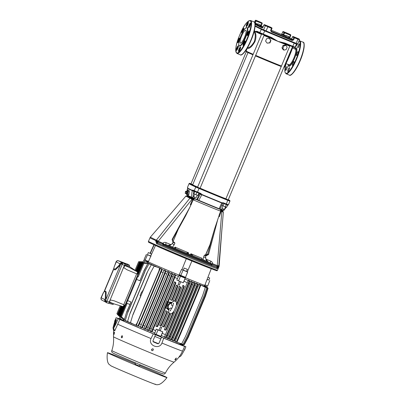 <?xml version="1.0" encoding="UTF-8"?>
<svg xmlns="http://www.w3.org/2000/svg" width="405" height="405" viewBox="0 0 405 405"><rect width="100%" height="100%" fill="white"/><g stroke="black" fill="none" stroke-linecap="round" stroke-linejoin="round"><path stroke-width="0.61" d="M185.652 191.919L186.74 192.056L186.619 191.423L185.53 191.287L185.232 193.423L185.53 191.287M185.232 193.423L186.315 193.555L186.589 193.119L185.5 192.988M186.74 192.056L186.589 193.119M187.399 190.537L187.905 190.061L189.003 190.198L189.292 191.717L188.927 194.273L187.829 194.137L187.176 195.18L186.72 194.122M187.176 195.18L188.279 195.316L188.927 194.273M187.085 191.013A1.635 0.359 97.1 0 1 187.166 190.942A1.635 0.359 97.1 0 1 187.242 190.942A1.635 0.359 97.1 0 1 187.353 192.729A1.635 0.359 97.1 0 1 186.781 194.172A1.635 0.359 97.1 0 1 186.766 194.157A1.635 0.359 97.1 0 1 186.745 194.142L186.27 193.772A1.311 0.289 97.1 0 1 186.173 193.539M189.292 191.717L188.188 191.58L187.829 194.137M187.905 190.061L188.188 191.58M186.437 191.398A1.311 0.289 97.1 0 1 186.589 191.195A1.311 0.289 97.1 0 1 186.649 191.195A1.311 0.289 97.1 0 1 186.74 192.628A1.311 0.289 97.1 0 1 186.285 193.782A1.311 0.289 97.1 0 1 186.27 193.772M285.981 68.243A2.081 0.486 112.5 0 1 287.206 66.536A2.081 0.486 112.5 0 1 286.846 68.678A2.081 0.486 112.5 0 1 285.616 70.384A2.081 0.486 112.5 0 1 285.981 68.243M288.213 69.366A2.081 0.486 112.5 0 1 289.443 67.665A2.081 0.486 112.5 0 1 289.084 69.807A2.081 0.486 112.5 0 1 287.854 71.508A2.081 0.486 112.5 0 1 288.213 69.366M292.709 63.195A2.081 0.486 112.5 0 1 293.939 61.489A2.081 0.486 112.5 0 1 293.574 63.631A2.081 0.486 112.5 0 1 292.349 65.332A2.081 0.486 112.5 0 1 292.709 63.195M296.83 53.338A2.081 0.486 112.5 0 1 298.06 51.632A2.081 0.486 112.5 0 1 297.7 53.774A2.081 0.486 112.5 0 1 296.47 55.475A2.081 0.486 112.5 0 1 296.83 53.338M298.166 45.573A2.081 0.486 112.5 0 1 299.396 43.867A2.081 0.486 112.5 0 1 299.037 46.008A2.081 0.486 112.5 0 1 297.807 47.709A2.081 0.486 112.5 0 1 298.166 45.573M297.032 44.272A2.081 0.486 112.5 0 1 296.804 44.884A2.081 0.486 112.5 0 1 295.574 46.585A2.081 0.486 112.5 0 1 295.473 46.443M174.768 248.184L174.13 247.9A22.68 0.385 -157.3 0 1 172.955 247.394L172.621 247.05L174.084 244.909L172.429 243.537L170.89 244.645L166.055 242.641L165.772 244.448L163.979 244.504A30.689 0.521 22.7 0 0 190.72 255.838A30.689 0.521 22.7 0 0 211.243 264.045L212.012 264.298L211.562 265.25L211.233 264.409L211.921 264.516L216.948 266.591L216.766 267.538L217.186 268.743A0.937 0.916 108.3 0 0 216.705 267.523L218.396 267.168L217.232 268.748M172.403 243.567L169.401 245.931L167.953 245.349L172.621 247.05M172.424 240.231L172.677 239.304L172.11 239.471L189.859 207.249L193.231 199.827A19.146 0.324 22.7 0 0 220.649 211.162L220.29 211.02A18.989 0.324 -157.3 0 1 208.494 206.277A18.989 0.324 -157.3 0 1 193.747 200.045L194.208 199.078L192.765 199.554L192.451 199.462L192.537 198.921L194.208 199.078A18.888 0.319 -157.3 0 1 189.241 196.876L187.51 196.005L187.014 196.303L188.781 197.189L189.241 196.876M156.33 240.195L158.016 241.552L156.031 240.676L156.502 239.962L158.188 241.355L162.749 243.243L162.921 244.048L163.979 244.504M163.625 244.544L162.83 245.243L162.8 244.2L163.564 244.701L162.734 245.055M223.089 211.537L222.603 211.263L223.368 212.068L221.829 211.607L221.915 211.066L223.013 211.496L223.368 212.068L218.811 265.726L217.262 265.634L212.61 263.711L211.258 263.761L210.408 262.906L210.691 261.103L205.851 259.099L208.226 262.005L206.434 261.038L205.512 257.215L203.639 257.084L203.021 259.62L202.713 259.701A22.68 0.385 -157.3 0 1 201.979 259.418L201.584 259.311L202.029 258.243A22.604 0.385 -157.3 0 1 190.963 253.773L190.558 254.608L190.006 254.583A22.68 0.385 -157.3 0 1 188.659 254.026L186.249 253.054L188.512 252.76A22.604 0.385 -157.3 0 1 175.092 247.106L174.646 247.921L174.13 247.9M203.629 257.119L205.568 257.271C205.841 257.296 205.892 257.904 205.72 259.089M205.031 203.214A18.848 0.319 22.7 0 0 209.041 204.879A18.848 0.319 22.7 0 0 212.853 206.449A80.21 1.362 -157.3 0 1 205.011 203.204A80.21 1.362 -157.3 0 1 198.678 200.576L201.852 194.729A82.286 1.397 22.7 0 0 221.753 202.961L223.023 203.239A81.775 1.387 22.7 0 0 225.939 204.434L227.666 205.097M217.045 270.773A37.214 0.633 -157.3 0 1 190.497 260.324A37.214 0.633 -157.3 0 1 148.387 242.053L148.443 241.36A37.427 0.633 -157.3 0 0 190.79 259.742A37.427 0.633 -157.3 0 0 217.495 270.241L217.045 270.773M219.145 266.05L219.004 266.642L218.649 266.571L218.811 265.726L217.207 265.761A2.06 0.481 112.5 0 0 217.262 265.634L221.829 211.607L221.125 211.278L220.624 210.003L220.29 211.02M156.654 243.709L155.783 241.274L157.596 243.071L162.83 245.243A31.438 0.532 -157.3 0 0 211.562 265.397L216.705 267.523A36.49 0.618 22.7 0 1 191.499 257.489A36.49 0.618 22.7 0 1 157.687 243.116A0.937 0.724 -66.1 0 0 156.654 243.709A37.427 0.633 22.7 0 0 191.332 258.446A37.427 0.633 22.7 0 0 217.186 268.743M150.614 237.31L156.31 240.18L156.031 240.676C151.024 238.479 149.121 237.517 150.321 237.796M218.781 266.019L218.649 266.571L217.186 266.019L219.14 266.05L221.672 232.495M186.877 195.149L191.094 197.291A80.21 1.362 -157.3 0 1 189.535 196.541A80.21 1.362 -157.3 0 1 187.712 195.62A18.848 0.319 22.7 0 0 189.51 196.531M193.747 200.045L193.231 199.827M218.989 215.516L220.649 211.162M219.049 215.936L219.328 216.741L218.832 216.265L219.328 216.741L221.125 211.278L221.494 210.894L221.408 211.435M222.451 210.301L222.36 210.58A18.888 0.319 -157.3 0 1 222.36 210.58A18.888 0.319 -157.3 0 1 220.624 210.003L221.322 210.802M221.915 211.066L221.494 210.894A19.45 0.329 -157.3 0 0 222.603 211.263L222.477 211.111M222.487 211.121L222.36 210.575L222.659 211.288M212.012 264.298L212.645 263.873L217.207 265.761L216.948 266.591L218.396 267.168L218.649 266.571M210.691 261.103C211.845 261.579 212.488 262.45 212.61 263.711L212.645 263.873M204.287 255.246L205.021 254.968A22.321 0.38 -157.3 0 0 205.421 255.115L205.512 255.16C206.545 255.479 207.35 255.135 207.912 254.127L208.529 254.532L206.018 255.874L204.287 255.246L203.639 257.084M210.646 242.322L214.528 229.088L218.776 216.508M185.632 215.819L172.677 239.304L185.632 215.819L189.859 207.249M178.261 229.2L172.996 241.653L173.446 241.891A22.321 0.38 -157.3 0 0 174.17 242.205L174.919 243.101L172.986 242.215L172.11 239.471L173.188 241.739L174.17 242.205M174.084 244.909L174.919 243.101M188.659 254.026L188.234 253.646L188.512 252.76M201.979 259.418L202.029 258.243M205.421 255.115L211.03 242.241L207.704 254.021L205.674 255.165M210.924 241.269L210.16 244.169L205.861 254.588M210.16 244.169L211.03 242.241M205.021 254.968L205.983 255.302L205.507 257.256M217.925 218.852L208.529 254.532L205.983 255.302M205.512 255.16L205.548 255.757M203.021 259.62L206.297 261.184L202.713 259.701M170.986 244.726L167.953 245.349L165.772 244.448A29.94 0.506 22.7 0 0 190.851 255.069A29.94 0.506 22.7 0 0 210.408 262.906L206.297 261.184M191.064 255.028L190.006 254.583M204.717 260.557L206.621 261.382L204.717 260.557M171.497 246.817L173.401 247.647L171.497 246.817M189.707 254.492L191.611 255.322L189.707 254.492M211.243 264.045L211.258 263.761M211.562 265.25L211.294 264.257M156.543 243.648L157.596 243.071L157.778 242.124L155.783 241.274L156.031 240.676M186.604 196.496L187.014 196.303L186.604 196.496L188.36 197.377L188.781 197.189L192.117 198.744L192.036 199.285L189.864 198.207L190.477 198.04M192.451 199.462L192.036 199.285L158.239 241.223L156.502 239.962L189.864 198.207L188.36 197.377M186.244 196.405L185.814 196.167L170.829 213.617M186.462 196.02L187.566 196.45C186.422 195.919 185.839 195.828 185.814 196.167L186.872 196.253A19.45 0.329 -157.3 0 1 187.009 196.288M191.008 204.758L190.304 204.738L192.755 198.992M188.831 197.711L189.449 197.549A19.45 0.329 -157.3 0 0 192.537 198.921L192.117 198.744M174.104 244.873L172.429 243.537L173.188 241.739L173.573 241.957L173.416 242.468M164.217 244.311L162.891 243.147C163.843 242.332 164.896 242.165 166.055 242.641M162.749 243.243L158.239 241.223A2.06 0.481 -67.5 0 1 158.188 241.355L157.778 242.124L162.891 243.982M173.188 241.739L172.535 240.818L172.677 239.345M190.856 204.965L190.304 204.738L191.504 204.15M174.646 247.921L174.99 248.078L174.833 247.263M175.092 247.106L175.816 248.66A24.315 0.415 -157.3 0 0 186.249 253.054L187.733 253.444L188.593 253.059M187.778 253.672L188.234 253.646M190.558 254.608L191.185 254.872L190.709 253.935M190.963 253.773L192.982 255.838A24.315 0.415 -157.3 0 0 201.584 259.311L202.044 258.517M225.919 198.784A18.433 0.314 -157.3 0 1 200.126 188.178M197.62 187.09A18.433 0.314 -157.3 0 1 193.139 185.05A18.433 0.314 -157.3 0 1 192.694 184.786L247.992 52.594M194.683 194.111L193.615 196.658L194.213 196.926L196.136 197.711L197.205 195.169M186.73 194.157L186.644 194.744L186.735 194.167M197.564 200.09L197.154 199.898A0.375 0.349 -64.8 0 1 197.139 199.893L191.565 197.513A80.21 1.362 -157.3 0 1 191.307 197.392L191.104 197.007A80.57 1.367 22.7 0 0 191.378 197.134L198.815 200.338A80.57 1.367 22.7 0 0 219.135 208.742L220.057 208.99L222.573 203.442L221.722 203.011L221.859 202.748L223.433 202.809A82.336 1.397 22.7 0 0 226.37 204.014L227.888 199.771A81.775 1.387 -157.3 0 1 199.225 187.915L196.455 186.725A81.775 1.387 -157.3 0 1 189.783 183.364L191.013 183.829L189.616 183.318L189.049 183.662A0.562 0.562 -44 0 1 189.783 183.364M187.464 195.22A80.57 1.367 22.7 0 0 190.907 196.916L191.109 197.296L191.018 196.962M191.307 197.392L191.104 197.007M191.58 197.519L191.378 197.134L192.689 197.994L192.866 197.67L193.823 191.069M192.689 197.994L192.866 197.67M212.853 206.449A80.21 1.362 -157.3 0 0 218.908 208.94L220.057 208.99L218.908 208.94L197.594 200.105L197.412 199.63L197.594 200.105L197.139 199.893A0.375 0.349 -64.8 0 1 196.972 199.422L199.336 193.777L198.865 193.565M197.579 200.1L198.678 200.571L198.815 200.338M220.087 208.955L223.762 210.529L219.783 209.223M223.636 209.101L222.623 210.372L223.773 210.529L226.304 207.183M222.887 210.084L222.623 210.372L219.51 209.127M187.697 187.839L187.576 188.244L188.006 188.158L187.576 188.244A0.375 0.375 -57.8 0 1 187.571 188.31L187.206 190.826M201.938 194.511L200.44 193.899L200.698 193.408L201.938 194.511M227.494 205.289L227.767 205.279L227.494 204.965L227.757 205.279A0.375 0.375 122.2 0 0 227.716 205.325L227.17 206.054M222.988 203.224L222.583 203.442L220.062 209.01M246.275 51.718L190.998 183.865L192.765 184.624M289.955 45.704L225.879 198.885L228.212 199.873L292.481 46.747M264.182 35.048L200.1 188.234L198.177 187.449L197.584 187.181L261.665 33.99M200.222 193.808A0.375 0.349 115.2 0 1 200.328 194.243L201.827 194.785A82.261 1.397 -157.3 0 0 221.722 203.011L219.135 208.742M187.616 188.006A82.336 1.397 22.7 0 0 192.248 190.34L192.993 190.092A82.336 1.397 22.7 0 0 194.248 190.674L197.508 192.076L197.275 192.577A81.775 1.387 22.7 0 0 200.44 193.899L201.543 194.127M194.663 191.793L192.198 190.639A0.375 0.349 115.2 0 0 192.203 190.578L193.256 190.806A81.775 1.387 22.7 0 0 194.466 191.368M196.815 192.385L195.873 194.628L198.065 195.473L198.977 193.286M194.78 191.509L193.843 193.752L195.873 194.628M198.916 193.261L197.984 195.488M187.439 189.201L186.978 190.294L187.262 190.421M227.58 205.077L226.643 207.314L225.377 206.828L226.319 204.586M222.709 203.29L221.859 205.315L225.377 206.828M223.919 203.604L221.915 208.362L224.436 209.415L225.499 206.874M227.18 206.029L227.706 205.335M187.211 190.816L187.571 188.31A82.261 1.397 -157.3 0 0 192.198 190.639L191.378 197.134M247.065 27.499L247.232 27.57A10.014 2.339 112.5 0 1 245.501 37.878A10.014 2.339 112.5 0 1 239.583 46.074L239.416 46.003A10.014 2.339 -67.5 0 0 245.334 37.807A10.014 2.339 -67.5 0 0 247.065 27.499C245.111 27.834 243.091 30.547 241.015 35.645A9.826 2.293 -67.5 0 0 239.279 45.745A9.826 2.293 -67.5 0 0 245.126 37.716A9.826 2.293 -67.5 0 0 246.863 27.621A9.826 2.293 -67.5 0 0 241.021 35.645C238.606 42.348 238.069 45.8 239.416 46.003M241.623 35.954A6.925 1.615 112.5 0 1 245.719 30.284A6.925 1.615 112.5 0 1 244.519 37.412A6.925 1.615 112.5 0 1 240.423 43.082A6.925 1.615 112.5 0 1 241.623 35.954M294.41 47.491L292.516 46.757A124.067 2.106 -157.3 0 1 284.69 43.538L285.049 43.092L277.926 41.366L271.578 37.518A124.629 2.116 -157.3 0 1 267.558 35.853A124.629 2.116 -157.3 0 1 263.351 34.101L259.772 32.562A124.629 2.116 -157.3 0 1 257.124 31.296L254.922 31.458L254.421 30.279M295.144 47.188L295.159 47.203C295.103 47.805 294.222 47.658 292.516 46.757L284.619 43.512L277.926 41.366L271.279 37.994L271.578 37.518M263.088 34.587L260.02 33.266A0.562 0.521 -64.8 0 0 260.04 33.276L271.279 37.994A124.067 2.106 -157.3 0 1 263.088 34.587L264.688 30.912M262.779 27.606A0.562 0.521 115.1 0 0 262.227 27.96L263.053 27.105L263.918 25.034A130.992 2.222 22.7 0 0 265.351 25.702L263.62 29.843A130.992 2.222 22.7 0 1 255.12 25.728M254.947 23.617L255.201 23.105L254.841 22.953M281.1 34.288L281.86 33.995L282.725 31.919A0.562 0.547 -63.3 0 1 283.444 31.615L283.444 31.615A93.003 1.579 -157.3 0 1 287.074 33.129L289.074 33.99A130.43 2.212 -157.3 0 1 290.496 34.653L283.444 31.615A0.562 0.562 0 0 0 282.71 31.919L281.845 33.99L283.181 34.663A0.562 0.547 -63.3 0 1 282.457 34.972L281.105 34.288A93.003 1.579 22.7 0 0 271.254 30.203L281.105 34.288L281.845 33.99M287.428 33.367L285.945 32.724L287.428 33.367M288.618 36.926L289.529 37.3L289.585 37.943A0.562 0.521 -64.9 0 1 289.631 37.964M298.946 38.91A0.562 0.562 -55.4 0 1 299.047 38.966A0.562 0.562 0 0 0 298.946 38.91L294.536 37.209A93.003 1.579 22.7 0 0 297.908 38.591L299.158 39.072A130.43 2.212 22.7 0 0 298.946 38.91L293.215 36.541A0.562 0.547 116.7 0 0 292.496 36.85L291.625 38.92L292.952 39.589L292.263 39.913L292.223 40.515L293.64 39.882L294.506 37.812A93.565 1.59 22.7 0 0 297.898 39.204L296.166 43.345A93.565 1.59 -157.3 0 1 266.115 30.917L263.62 29.843A0.562 0.511 -65.1 0 0 263.873 30.557L265.872 31.413L267.847 26.776A93.565 1.59 22.7 0 0 271.502 28.299L270.636 30.37L271.249 31.838L271.107 30.557L270.636 30.37M296.819 38.095L295.336 37.452L296.819 38.095M271.335 31.251L271.092 30.547L271.973 28.487L271.107 30.557M268.231 26.274L266.748 25.631L268.231 26.274M257.939 23.839L257.555 24.756L259.889 25.743L260.461 24.892L257.939 23.839L260.461 24.892M286.239 35.539L285.854 36.455L286.446 36.723L288.375 37.508L288.76 36.597L286.239 35.539L288.76 36.597M258.299 21.268L259.777 21.916L258.299 21.268M259.995 33.256A124.067 2.106 -157.3 0 1 257.403 32.02A0.562 0.537 -64.1 0 1 257.377 32.005L260.02 33.266A0.562 0.521 -64.8 0 1 259.772 32.562L261.367 29.383L255.084 26.279M257.367 32.005L257.377 32.005A0.562 0.537 -64.1 0 1 257.124 31.296M294.557 48.858A10.014 2.339 112.5 0 1 296.333 47.871A10.014 2.339 112.5 0 1 294.602 58.178A10.014 2.339 112.5 0 1 288.684 66.374A10.014 2.339 112.5 0 1 288.122 64.425M288.77 66.405A10.014 2.339 112.5 0 1 288.289 64.491M294.724 48.929A10.014 2.339 112.5 0 1 296.414 47.917M292.395 47.967C292.886 48.013 286.224 63.874 285.895 63.504M285.788 63.519L288.952 64.77A8.419 1.964 -67.5 0 0 293.959 57.804A8.419 1.964 -67.5 0 0 295.422 49.218A8.419 1.964 -67.5 0 0 295.387 49.202A8.419 1.964 -67.5 0 0 295.356 49.192M292.334 47.096A20.771 0.354 22.7 0 0 292.749 47.193L284.432 67.078A20.771 0.354 -157.3 0 1 284.016 66.982M247.617 47.679L247.845 48.372A0.562 0.547 116.7 0 0 247.592 47.663L247.556 47.648C249.429 47.911 251.677 45.902 254.299 41.619C255.636 36.769 255.555 33.6 254.056 32.111L253.996 32.086M247.845 48.372C249.753 48.62 252.077 46.448 254.821 41.852C256.684 37.599 255.894 32.42 254.775 31.803L254.097 32.127M257.403 32.02L254.922 31.458L254.284 30.446M286.031 45.34L287.165 47.193L286.163 49.587L284.032 50.124L282.903 48.271L283.905 45.881L286.031 45.34L285.181 44.965L282.984 45.471L283.905 45.881M282.903 48.271L281.981 47.866L282.984 45.471M281.981 47.866L283.181 49.749L284.032 50.124M269.123 38.348L266.591 38.688L265.594 41.077L267.118 43.133L269.649 42.793L270.646 40.399L269.406 38.44L270.955 40.5L269.953 42.889L269.649 42.793M269.953 42.889L267.118 43.133M270.646 40.399L270.955 40.5M191.783 197.144L192.329 197.417M135.219 363.705A32.279 0.547 22.7 0 0 107.452 352.684A32.279 0.547 22.7 0 0 108.226 353.145A32.279 0.547 22.7 0 0 140.454 367.077A32.279 0.547 22.7 0 0 167.012 377.597A32.279 0.547 22.7 0 0 166.237 377.136A32.279 0.547 22.7 0 0 139.669 365.568M135.553 362.9L135.067 364.242L139.457 366.069L140.003 364.763M184.153 350.436A1.215 0.284 -66 0 0 184.199 350.406A1.215 0.284 -66 0 0 184.477 350.072A1.215 0.284 -66 0 0 184.761 349.55A1.215 0.284 -66 0 0 184.989 348.973A1.215 0.284 -66 0 0 185.1 348.457M184.057 350.517L185.085 348.325M180.174 344.098A36.501 0.618 -157.3 0 1 182.103 344.984L185.905 346.761C184.31 350.325 182.645 353.388 180.919 355.954L178.894 357.24M149.187 252.958L150.868 253.651L149.187 252.958M186.745 269.087L184.802 268.287L186.745 269.087M207.927 277.253L209.694 277.977L208.828 280.047L207.112 279.359M184.174 268.019L183.349 270.115L186.502 271.426L187.368 269.355L184.174 268.019L187.368 269.355M148.321 252.578L147.496 254.674L150.645 255.985L151.51 253.915L148.321 252.578L151.51 253.915M207.922 277.268L209.694 277.977M148.033 255.013L149.982 255.823M185.839 271.264L183.89 270.449M208.16 279.885L207.077 279.455M191.874 261.038L186.29 258.729L181.916 269.624A31.367 0.532 -157.3 0 1 181.526 269.457L187.591 272.033L185.525 277.354L187.702 272.013A31.367 0.532 -157.3 0 1 187.328 271.861L191.874 261.038A31.063 0.526 -157.3 0 0 210.387 268.378M187.328 271.861L185.88 271.244M183.875 270.413L181.916 269.624M148.022 254.958L150.797 256.228A31.367 0.532 22.7 0 1 150.665 256.168L155.5 245.47L155.859 245.602M146.433 254.31L144.069 259.509L145.167 260.061L148.493 261.453L150.797 256.228M147.481 254.836L145.167 260.061M151.024 256.259L150.022 255.803M183.09 270.17L180.817 275.41L185.525 277.354M181.526 269.457L179.248 274.696L180.817 275.41M207.061 279.496L208.205 279.855M209.76 280.594L207.719 285.925L204.996 284.816M208.241 267.538A29.707 0.506 -157.3 0 1 182.427 257.094A29.707 0.506 -157.3 0 1 156.872 246.048M211.243 268.712L204.803 285.317A31.529 0.537 -157.3 0 1 178.934 275.071A31.529 0.537 -157.3 0 1 147.38 261.433A31.529 0.537 -157.3 0 1 146.625 260.982L146.742 260.719M186.29 258.729A31.063 0.526 -157.3 0 1 155.5 245.47M154.183 244.853L150.361 253.403M143.922 270.763L139.897 280.751L143.922 270.763L147.992 263.291L144.043 270.839M127.702 300.611L131.012 301.983L126.735 311.845L124.269 320.001L126.735 311.845M173.755 311.288L173.892 311.815L166.08 330.1L165.544 329.883L168.996 322.147L169.487 322.339M173.527 311.663L173.892 311.815M176.286 305.041L176.104 305.729M176.367 304.666L176.808 304.843L176.377 305.081M164.951 308.119L165.442 308.316L165.326 307.8L167.928 301.588L168.353 301.35L167.341 301.345L160.547 318.644L161.033 318.851L157.626 326.612L157.094 326.384L160.547 318.644M167.928 301.588L167.341 301.345M165.326 307.8L164.744 307.562M150.083 273.583L154.138 266.12L150.083 273.583L142.312 292.162L141.679 291.843L142.185 292.051L143.051 289.98M141.679 291.843L140.09 295.64L140.722 295.959L132.951 314.538L130.481 322.674L132.951 314.538M167.422 311.637L165.761 310.655L167.422 311.637L161.367 325.731L160.836 325.509L164.288 317.768L164.774 317.971M173.947 301.274L173.664 301.117M172.115 300.419L170.313 299.771L172.115 300.419L174.768 294.086L174.277 293.883L177.375 285.97L177.906 286.188L174.768 294.086M168.526 310.007L166.055 307.81L168.495 301.983L170.08 302.879A4.025 3.913 -63.3 0 1 171.836 302.702M166.055 307.81L167.726 308.514L167.873 308.164A3.741 3.64 -63.3 0 1 169.933 303.234L170.08 302.879M168.819 309.865A4.025 3.913 -63.3 0 1 167.726 308.514M168.495 301.983L172.11 302.353M122.452 306.418L118.609 315.611L118.174 315.227L121.925 306.256M121.718 306.195L118.007 315.065L118.25 315.287M118.007 315.065L117.612 314.629L121.206 306.038M120.994 305.977L117.455 314.442L117.698 314.665M126.436 303.072L120.746 316.68L120.953 316.887L120.533 316.619L126.163 303.168M124.786 304.93L119.976 316.426L120.189 316.629L119.779 316.335L124.401 305.279M123.647 305.952L119.384 316.138L119.597 316.34L119.197 316.027L123.328 306.145M122.664 306.479L118.786 315.748L118.999 315.946L118.174 315.227M140.641 261.757L139.765 261.676L135.918 270.874M136.358 271.193L140.317 261.721M141.401 261.929L140.646 261.736M140.54 261.757L136.541 271.32M139.862 261.686L138.637 261.706L135.057 270.267M135.731 270.748L139.528 261.671M147.612 263.68L143.81 263.488L143.223 262.951L137.361 276.534M143.319 262.951L141.416 261.883M137.341 276.443L143.041 262.81M137.548 273.851L142.352 262.364M142.545 262.475L137.573 274.362M137.406 272.494L141.76 262.086M141.958 262.172L137.487 272.864M137.001 271.644L141.087 261.868M141.299 261.929L137.26 271.831L124.988 265.143L128.866 266.131L137.199 271.785M144.924 271.315L148.979 263.842L144.924 271.315L127.793 312.27L125.317 320.416L127.793 312.27M147.177 272.312L151.232 264.845L147.177 272.312L130.046 313.267L127.575 321.408L130.046 313.267M180.422 334.287L177.015 342.043L176.469 341.85L179.921 334.11L180.422 334.287L197.529 293.387L197.053 293.159L200.151 285.242L200.672 285.49L197.529 293.387M177.628 333.183L174.221 340.939L173.674 340.742L177.132 333.001L177.628 333.183L194.739 292.273L194.258 292.051L197.356 284.133L197.878 284.376L194.739 292.273M174.904 332.09L171.497 339.851L170.956 339.648L174.408 331.908L174.904 332.09L192.016 291.175L191.54 290.957L194.633 283.039L195.159 283.277L192.016 291.175M172.206 331.001L168.799 338.762L168.257 338.555L171.71 330.814L172.206 331.001L189.322 290.081L188.841 289.864L191.94 281.951L192.466 282.184L189.322 290.081M169.508 329.908L166.101 337.664L165.564 337.456L169.017 329.716L169.508 329.908L186.629 288.978L186.143 288.77L189.241 280.852L189.768 281.08L186.629 288.978M167.594 319.135L164.192 326.896L163.655 326.678L167.108 318.938L167.594 319.135L169.938 313.536M155.383 324.076L151.976 331.837L151.445 331.604L154.897 323.868L155.383 324.076L172.51 283.13L172.019 282.938L175.112 275.02L175.654 275.233L172.51 283.13M152.32 322.795L148.913 330.556L148.382 330.318L151.834 322.582L152.32 322.795L169.447 281.845L168.956 281.657L172.049 273.745L172.591 273.947L169.447 281.845M149.101 321.443L145.694 329.204L145.167 328.961L148.625 321.226L149.101 321.443L166.232 280.493L165.736 280.306L168.834 272.393L169.376 272.595L166.232 280.493M145.663 319.99L142.256 327.751L141.735 327.503L145.187 319.768L145.663 319.99L162.795 279.035L162.299 278.858L165.392 270.94L165.939 271.142L162.795 279.035M141.877 318.376L138.469 326.136L137.943 325.888L141.401 318.153L141.877 318.376L159.008 277.425L158.507 277.248L161.6 269.335L162.147 269.527L159.008 277.425M172.272 290.623L175.365 282.705L175.902 282.923L172.763 290.815L172.272 290.623L167.867 301.148M177.101 295.048L180.195 287.135L180.731 287.358L177.587 295.25L177.101 295.048L174.611 300.996M180.726 294.111L183.819 286.193L184.351 286.421L181.207 294.319L180.726 294.111L176.413 304.418M184.305 344.701L188.335 337.178L205.456 296.247L208.069 288.147L204.383 286.219L204.758 285.328M183.865 344.609L184.285 344.741L188.224 337.188L205.34 296.268L207.952 288.163L204.191 286.198A31.494 0.537 22.7 0 1 204.074 286.168L207.952 288.163M183.252 344.427L179.45 343.202A31.494 0.537 -157.3 0 0 179.678 343.283L183.855 344.625L187.793 337.071L204.91 296.156L207.522 288.051L203.629 286.031A31.494 0.537 22.7 0 1 203.401 285.95L207.522 288.051M183.035 344.341L178.256 342.777A31.494 0.537 -157.3 0 0 178.635 342.913L183.035 344.341L186.973 336.793L204.09 295.883L206.697 287.783L202.586 285.662A31.494 0.537 22.7 0 1 202.206 285.525L206.697 287.783M181.658 343.84L176.266 342.022A31.494 0.537 -157.3 0 0 176.879 342.255L181.658 343.84L185.601 336.287L202.713 295.387L205.315 287.287L200.824 285.004A31.494 0.537 22.7 0 1 200.217 284.771L205.315 287.287M174.763 277.466A31.155 0.526 22.7 0 0 177.42 278.574L178.868 275.567L185.267 278.215A31.494 0.537 -157.3 0 1 183.566 277.516L180.63 276.301A31.494 0.537 -157.3 0 1 178.868 275.567M175.648 275.243A31.494 0.537 22.7 0 0 178.504 276.433M171.7 276.185A31.155 0.526 22.7 0 0 173.041 276.747L151.273 328.779L150.27 331.432L151.445 331.604M172.049 273.745L171.107 272.874A31.494 0.537 22.7 0 0 171.983 273.243L172.591 273.947A31.494 0.537 22.7 0 0 174.049 274.575L173.041 276.747M168.485 274.828A31.155 0.526 22.7 0 0 169.928 275.435L148.164 327.473L147.162 330.126L148.382 330.318M169.371 272.606A31.494 0.537 22.7 0 0 170.94 273.269L169.928 275.435M165.048 273.375A31.155 0.526 22.7 0 0 166.642 274.048L144.874 326.081L143.876 328.738L145.167 328.961M165.934 271.153A31.494 0.537 22.7 0 0 167.66 271.887L166.642 274.048M159.124 270.839A31.155 0.526 22.7 0 1 158.973 270.773L159.454 268.378A31.494 0.537 22.7 0 0 160.167 268.687L137.356 322.876L136.384 325.539L137.943 325.888M161.261 271.76A31.155 0.526 22.7 0 0 163.094 272.54L141.33 324.577L140.338 327.235L141.735 327.503M161.6 269.335L160.334 268.287A31.494 0.537 22.7 0 0 161.398 268.748L162.147 269.527A31.494 0.537 22.7 0 0 164.121 270.383L163.094 272.54M197.017 286.548A31.155 0.526 22.7 0 0 197.888 286.887L176.124 338.924L175.137 341.582L176.469 341.85M197.802 284.29A31.494 0.537 22.7 0 0 198.921 284.73L197.888 286.887M194.289 285.469A31.155 0.526 22.7 0 0 195.205 285.834L173.441 337.866L172.444 340.524L173.674 340.742M195.109 283.227A31.494 0.537 22.7 0 0 196.228 283.672L195.205 285.834M191.59 284.386A31.155 0.526 22.7 0 0 192.552 284.771L170.783 336.808L169.781 339.461L170.956 339.648M192.436 282.153A31.494 0.537 22.7 0 0 193.565 282.604L192.552 284.771M185.267 278.215L184.903 279.08A31.494 0.537 22.7 0 0 188.229 280.442L165.453 334.646L164.445 337.294L165.564 337.456M184.903 279.08L183.992 281.293A31.155 0.526 22.7 0 0 187.221 282.614M188.892 283.292A31.155 0.526 22.7 0 0 189.894 283.702L168.126 335.735L167.123 338.383L168.257 338.555M189.753 281.065A31.494 0.537 22.7 0 0 190.902 281.531L189.894 283.702M152.037 331.7A31.494 0.537 22.7 0 0 154.887 332.89L154.528 333.755A31.494 0.537 22.7 0 0 156.29 334.49L159.226 335.704A31.494 0.537 22.7 0 0 160.927 336.403L162.223 333.325A31.155 0.526 22.7 0 0 165.453 334.646M152.999 329.503A31.155 0.526 22.7 0 0 155.657 330.607L154.887 332.89M148.974 330.419A31.494 0.537 22.7 0 0 150.437 331.032M149.936 328.217A31.155 0.526 22.7 0 0 151.273 328.779M145.76 329.062A31.494 0.537 22.7 0 0 147.324 329.726M146.721 326.865A31.155 0.526 22.7 0 0 148.164 327.473M142.322 327.61A31.494 0.537 22.7 0 0 144.043 328.339M143.284 325.407A31.155 0.526 22.7 0 0 144.874 326.081M130.481 322.674L135.67 325.235L137.204 322.81A31.155 0.526 22.7 0 0 137.356 322.876M135.837 324.835A31.494 0.537 22.7 0 0 136.551 325.144M138.53 325.995A31.494 0.537 22.7 0 0 140.505 326.835M139.497 323.792A31.155 0.526 22.7 0 0 141.33 324.577M174.287 340.787A31.494 0.537 22.7 0 0 175.304 341.187M175.254 338.585A31.155 0.526 22.7 0 0 176.124 338.924M171.558 339.704A31.494 0.537 22.7 0 0 172.611 340.124M172.525 337.502A31.155 0.526 22.7 0 0 173.441 337.866M168.86 338.62A31.494 0.537 22.7 0 0 169.948 339.061M169.827 336.418A31.155 0.526 22.7 0 0 170.783 336.808M161.286 335.537A31.494 0.537 22.7 0 0 164.612 336.899M166.161 337.527A31.494 0.537 22.7 0 0 167.285 337.988M167.128 335.33A31.155 0.526 22.7 0 0 168.126 335.735M154.528 333.755L160.927 336.403M120.493 319.044L123.814 320.532L124.041 319.975L121.166 317.429L120.493 319.044L119.399 318.492L120.072 316.877L121.166 317.429M148.154 262.344A31.494 0.537 -157.3 0 1 147.607 262.081L146.924 261.736A31.494 0.537 -157.3 0 1 146.666 261.595L143.669 260.471L148.154 262.344L147.921 262.896L144.089 262.637L142.99 262.086L143.669 260.471M204.388 285.601L207.314 286.887L204.631 285.626M179.491 281.227L178.068 284.624L179.309 285.135L180.726 281.743M178.068 284.624A31.155 0.526 22.7 0 0 179.309 285.135M158.978 330.262L160.426 326.81A31.155 0.526 -157.3 0 0 161.661 327.321L160.218 330.774L158.978 330.262A31.155 0.526 -157.3 0 1 156.269 329.133L158.011 329.928L156.143 334.393M207.021 287.591L207.314 286.887M144.089 262.637L144.762 261.022M177.42 278.574L176.808 280.047L178.544 280.837L180.412 276.372M178.544 280.837L183.252 282.786L185.12 278.316M183.252 282.786L183.992 281.293M183.247 344.427L183.045 344.908L180.048 343.784M158.011 329.928L162.719 331.872L160.851 336.342M162.719 331.872L162.84 331.852A31.155 0.526 -157.3 0 1 160.218 330.774M162.223 333.325L162.84 331.852M156.269 329.133L155.657 330.607M131.012 301.983L126.866 311.896M143.81 263.488L138.181 276.949L137.508 276.61M137.366 276.615L138.181 276.949M120.214 305.745L116.898 313.673L117.455 314.442M120.746 316.68L121.5 316.821L124.31 319.363M127.129 303.36L121.5 316.821M157.094 326.384L155.859 326.207A31.155 0.526 -157.3 0 0 156.7 326.557L157.626 326.612M165.544 329.883L164.344 329.721A31.155 0.526 -157.3 0 0 165.129 330.04L166.08 330.1M160.836 325.509L159.621 325.342A31.155 0.526 -157.3 0 0 160.441 325.681L161.367 325.731M163.655 326.678L162.451 326.511A31.155 0.526 -157.3 0 0 163.25 326.84L164.192 326.896M175.902 282.923L175.274 282.163A31.155 0.526 -157.3 0 1 174.428 281.814L175.365 282.705M184.351 286.421L183.698 285.647A31.155 0.526 -157.3 0 1 182.913 285.322L183.819 286.193M177.906 286.188L177.279 285.429A31.155 0.526 -157.3 0 1 176.458 285.09L177.375 285.97M180.731 287.358L180.088 286.588A31.155 0.526 -157.3 0 1 179.288 286.259L180.195 287.135M164.445 337.294A31.494 0.537 -157.3 0 0 165.194 337.603L166.101 337.664M167.123 338.383A31.494 0.537 -157.3 0 0 167.857 338.681L168.799 338.762M169.781 339.461A31.494 0.537 -157.3 0 0 170.505 339.749L171.497 339.851M172.444 340.524A31.494 0.537 -157.3 0 0 173.153 340.802L174.221 340.939M175.137 341.582A31.494 0.537 -157.3 0 0 175.821 341.85L177.015 342.043M136.384 325.539A31.494 0.537 -157.3 0 0 137.447 326L138.469 326.136M140.338 327.235A31.494 0.537 -157.3 0 0 141.315 327.65L142.256 327.751M143.876 328.738A31.494 0.537 -157.3 0 0 144.793 329.128L145.694 329.204M147.162 330.126A31.494 0.537 -157.3 0 0 148.038 330.495L148.913 330.556M150.27 331.432A31.494 0.537 -157.3 0 0 151.116 331.781L151.976 331.837M130.344 322.638L134.652 324.795A31.494 0.537 -157.3 0 0 135.67 325.235M127.433 321.367L131.367 323.367A31.494 0.537 -157.3 0 0 132.141 323.701L127.575 321.408M125.18 320.37L128.896 322.279A31.494 0.537 -157.3 0 0 129.504 322.552L125.317 320.416M181.693 343.931L182.539 344.199M189.768 281.08L189.145 280.351A31.494 0.537 22.7 0 1 188.396 280.042L189.241 280.852M192.466 282.184L191.808 281.429A31.494 0.537 22.7 0 1 191.069 281.131L191.94 281.951M195.159 283.277L194.451 282.498A31.494 0.537 22.7 0 1 193.732 282.209L194.633 283.039M197.878 284.376L197.098 283.551A31.494 0.537 22.7 0 1 196.395 283.272L197.356 284.133M200.672 285.49L199.771 284.599A31.494 0.537 22.7 0 1 199.083 284.33L200.151 285.242M165.939 271.142L165.26 270.398A31.494 0.537 22.7 0 1 164.288 269.983L165.392 270.94M169.376 272.595L168.743 271.876A31.494 0.537 22.7 0 1 167.827 271.487L168.834 272.393M175.654 275.233L175.061 274.529A31.494 0.537 22.7 0 1 174.216 274.18L175.112 275.02M154.138 266.12L159.621 267.983A31.494 0.537 22.7 0 1 158.598 267.543L154.022 266.029M151.232 264.845L156.087 266.45A31.494 0.537 22.7 0 1 155.317 266.115L151.116 264.759M148.979 263.842L153.454 265.3A31.494 0.537 22.7 0 1 152.842 265.027L148.858 263.761M147.992 263.291L151.399 264.384A31.494 0.537 22.7 0 1 150.908 264.166L147.855 263.204M204.383 286.219A31.494 0.537 22.7 0 1 204.363 286.229L208.069 288.147M145.03 271.391L127.914 312.306M147.283 272.393L130.167 313.298M150.189 273.669L133.078 314.569M158.973 270.773L137.204 322.81M159.454 268.378L159.621 267.983M172.019 282.938L154.897 323.868M174.216 274.18L174.049 274.575M168.956 281.657L151.834 322.582M171.107 272.874L170.94 273.269M165.736 280.306L148.625 321.226M167.827 271.487L167.66 271.887M162.299 278.858L145.187 319.768M164.288 269.983L164.121 270.383M158.507 277.248L141.401 318.153M160.334 268.287L160.167 268.687M197.053 293.159L179.921 334.11M199.083 284.33L198.921 284.73M194.258 292.051L177.132 333.001M196.395 283.272L196.228 283.672M191.54 290.957L174.408 331.908M193.732 282.209L193.565 282.604M188.841 289.864L171.71 330.814M191.069 281.131L190.902 281.531M186.143 288.77L169.017 329.716M188.396 280.042L188.229 280.442M182.913 285.322L176.038 301.755M171.026 313.748L164.344 329.721M173.148 312.23L168.996 322.147M181.207 294.319L176.808 304.843M124.122 319.945L126.957 321.418A31.494 0.537 -157.3 0 0 127.448 321.636L124.269 320.001M124.041 319.975A31.494 0.537 22.7 0 0 125.383 320.598M119.976 316.426L120.533 316.619M119.384 316.138L119.779 316.335M118.786 315.748L119.197 316.027M143.097 261.838L139.765 261.676M166.936 311.435L164.288 317.768M165.761 310.655L159.621 325.342M176.458 285.09L170.313 299.771M174.277 293.883L171.629 300.216M169.493 313.237L167.108 318.938M168.591 311.83L162.451 326.511M179.288 286.259L173.148 300.94M177.587 295.25L175.137 301.112M174.428 281.814L155.859 326.207M165.442 308.316L161.033 318.851M172.763 290.815L168.353 301.35M123.262 320.284L123.079 320.719A31.494 0.537 22.7 0 0 156.102 334.94L159.038 336.15A31.494 0.537 22.7 0 0 180.053 344.387L180.417 343.516M122.077 319.753L121.945 320.077A31.494 0.537 22.7 0 0 122.396 320.375L123.085 320.699M122.396 320.375L122.563 319.97M159.226 335.704L159.038 336.15M156.102 334.94L156.29 334.49M183.566 277.516L183.754 277.071M180.817 275.856L180.63 276.301M147.607 262.081L147.795 261.635M147.111 261.291L146.924 261.736M149.865 263.797A31.494 0.537 -157.3 0 1 147.921 262.896M120.093 265.665L119.313 265.25L119.551 264.359L119.89 264.505L120.037 264.161L119.698 264.014L120.179 263.189L121.075 263.478M119.551 264.359L120.143 264.566M125.955 263.635L118.685 260.845L122.862 263.053M119.819 263.746L116.078 261.751L113.997 267.452A13.097 2.42 -67.5 0 0 114.397 269.148A13.097 2.42 -67.5 0 0 115.754 268.571L119.318 265.067M119.748 264.04L119.607 264.374M105.31 298.546L105.477 293.129A13.097 2.42 -67.5 0 0 104.93 291.559A13.097 2.42 -67.5 0 0 103.594 292.324L101.215 297.847A1.873 1.838 117.9 0 0 102.04 300.201C101.123 299.857 100.784 299.032 101.032 297.726L104.87 299.604M103.477 292.445L101.032 297.726M104.677 300.515L105.457 301.973L105.533 300.475L106.439 302.525M122.933 263.098L120.822 263.923L105.533 300.475M120.822 263.923L121.895 262.678L120.239 263.209M106.697 297.69L105.386 298.374M119.288 265.143L119.688 266.637M102.04 300.201L106.353 302.484M123.753 304.707L123.738 305.897L122.755 306.504L109.365 302.484L109.547 302.049A2.248 0.253 112.8 0 0 110.165 299.913L114.215 300.829L123.753 304.707L136.667 273.836L127.175 269.841L123.525 267.548L108.722 303.365L106.368 302.656L122.234 264.288L122.973 262.956L127.413 264.08L129.519 265.25L127.413 264.08M136.667 273.836L137.513 272.965L137.614 275.162L125.393 304.378L123.738 305.897M137.513 272.965L137.26 271.831M113.572 303.745L113.101 304.474L106.368 302.656M129.104 266.662L129.514 265.245L125.13 264.136L124.391 265.467L122.234 264.288M127.175 269.841L123.525 267.548L124.391 265.467M123.687 267.589A2.248 0.253 112.8 0 0 124.806 265.579L124.988 265.143M137.229 276.276L137.229 276.276C137.498 276.585 137.346 277.471 136.774 278.929L127.509 301.072C126.876 302.5 126.36 303.203 125.975 303.183L125.975 303.183M105.411 300.9L104.581 300.459L105.153 299.735L104.819 299.578L105.447 298.399L106.287 298.667M104.698 299.908L105.148 299.751M168.875 309.552A3.741 3.64 -63.3 0 1 167.873 308.164M169.933 303.234A3.741 3.64 -63.3 0 1 171.654 302.965M171.882 308.311L170.591 307.997L168.931 309.304C168.44 312.285 169.088 313.769 170.859 313.753C172.586 313.349 173.998 311.597 175.102 308.488C176.636 305.026 176.899 302.727 175.897 301.593C173.922 300.606 173.785 300.409 171.467 303.239L171.69 305.36L172.803 306.058M169.012 309.309A3.675 3.574 -63.3 0 1 171.517 303.315M115.222 321.494L115.921 321.762L115.42 322.253L114.721 321.99L114.873 321.707A1.215 0.284 110.9 0 0 115.379 320.806A1.215 0.284 110.9 0 0 115.648 319.748L114.873 321.707A1.215 0.284 110.9 0 1 114.691 321.778A1.215 0.284 110.9 0 1 114.635 321.636A1.215 0.284 110.9 0 1 114.63 321.545A1.215 0.284 110.9 0 1 114.898 320.487A1.215 0.284 110.9 0 1 115.405 319.591A1.215 0.284 110.9 0 1 115.425 319.57A1.215 0.284 110.9 0 1 115.648 319.748L115.754 319.378L115.405 319.591L116.093 317.707L117.394 318.224A36.501 0.618 -157.3 0 1 117.328 318.148A36.501 0.618 -157.3 0 1 122.062 319.788M115.754 319.378L116.458 319.646L115.921 321.762M115.739 320.193L116.438 320.461M114.721 321.99L114.63 321.545L114.721 321.99M116.448 319.99L115.673 322.01M175.527 358.703L175.269 359.083C174.692 359.898 174.833 359.949 175.684 359.23M175.557 358.724L175.259 359.908L175.785 359.275L176.135 358.025M121.505 336.55L121.394 336.757A0.775 0.532 -70.3 0 0 122.371 337.188L122.604 336.818M121.753 337.745L122.523 336.793M114.078 333.128L114.286 332.12A34.85 0.592 -157.3 0 0 114.306 332.13A34.85 0.592 -157.3 0 0 114.326 332.141L114.19 334.312L113.835 334.176L114.083 332.723M151.875 350.533L151.617 349.302L152.827 348.72A34.85 0.592 -157.3 0 0 152.989 348.786L153.039 348.806M152.989 348.786L153.379 349.642L153.131 349.94M121.414 336.499L122.087 335.679A34.85 0.592 -157.3 0 0 122.199 335.725L122.477 336.98M175.451 358.886L176.362 358.126A34.85 0.592 -157.3 0 0 176.413 358.142L175.861 359.033M185.905 346.761L184.599 346.24A36.501 0.618 -157.3 0 1 184.67 346.315A36.501 0.618 -157.3 0 1 163.747 338.185L161.939 343.06C159.342 350.178 147.668 345.359 151.03 338.55L153.313 333.872A36.501 0.618 -157.3 0 1 119.89 319.479L114.752 330.733L113.501 330.181L113.005 327.812L114.65 321.742M116.038 321.605L113.648 328.136L114.175 329.847L113.719 330.293L114.109 329.964L115.035 330.399L114.752 330.733M113.648 328.136C115.222 325.529 116.721 322.395 118.144 318.74L119.89 319.479M115.314 322.213L113.005 327.812M118.144 318.74L116.093 317.707M113.775 328.784L113.481 329.498M163.747 338.185L161.534 337.269L158.983 343.238L157.773 343.749L153.384 341.931L152.974 340.752L155.525 334.783L153.313 333.872M152.923 348.756L153.363 349.631L153.044 350.178A0.775 0.754 -56.9 0 1 151.915 350.558A0.775 0.754 -56.9 0 1 151.647 349.601L151.829 349.201M122.3 335.76L121.576 336.15M114.397 333.29L113.835 334.176M114.559 332.237L114.164 332.753M161.534 337.269L161.473 337.238A35.888 0.607 22.7 0 1 155.464 334.753L155.525 334.783M161.473 337.238L158.983 343.238M157.773 343.749L157.712 343.718A35.564 0.602 -157.3 0 1 153.384 341.926L153.353 341.916M154.826 336.413A35.888 0.607 22.7 0 0 160.785 338.879M157.712 343.718L158.477 343.678L158.912 343.202M152.933 341.385A35.61 0.602 22.7 0 0 158.477 343.678M254.725 22.994A17.45 4.075 112.5 0 1 251.09 40.328C247.126 50.21 241.537 56.497 240.297 54.822A17.825 4.161 -67.5 0 0 250.832 40.227A17.825 4.161 -67.5 0 0 253.92 21.88L250.553 20.488A17.825 4.161 112.5 0 1 247.47 38.84A17.825 4.161 112.5 0 1 236.935 53.43C234.829 50.478 235.766 44.327 239.75 34.977A17.45 4.075 -67.5 0 0 236.677 52.918A17.45 4.075 -67.5 0 0 247.055 38.657A17.45 4.075 -67.5 0 0 250.143 20.726A17.45 4.075 -67.5 0 0 239.76 34.982C243.476 25.859 247.075 21.03 250.553 20.488M299.092 40.687L299.654 40.794A17.825 4.161 112.5 0 1 296.571 59.14A17.825 4.161 112.5 0 1 286.031 73.735L289.393 75.127A17.825 4.161 -67.5 0 0 299.933 60.532A17.825 4.161 -67.5 0 0 303.016 42.186C305.036 41.614 304.687 50.347 300.201 60.639C296.222 70.516 290.638 76.803 289.393 75.127M245.081 41.325A2.081 0.486 -67.5 0 0 243.947 43.026A2.081 0.486 -67.5 0 0 243.516 45.102M249.202 31.468A2.081 0.486 -67.5 0 0 248.068 33.169A2.081 0.486 -67.5 0 0 247.637 35.245M250.538 23.703A2.081 0.486 -67.5 0 0 249.404 25.404A2.081 0.486 -67.5 0 0 248.974 27.479M248.305 22.574A2.081 0.486 -67.5 0 0 247.171 24.28A2.081 0.486 -67.5 0 0 246.741 26.355M243.81 28.75A2.081 0.486 -67.5 0 0 242.676 30.456A2.081 0.486 -67.5 0 0 242.246 32.532M239.689 38.607A2.081 0.486 -67.5 0 0 238.55 40.313A2.081 0.486 -67.5 0 0 238.125 42.388M238.353 46.372A2.081 0.486 -67.5 0 0 237.214 48.079A2.081 0.486 -67.5 0 0 236.788 50.154M240.585 47.496A2.081 0.486 -67.5 0 0 239.451 49.202A2.081 0.486 -67.5 0 0 239.021 51.278M239.78 38.607L239.152 40.642A2.455 0.572 112.5 0 1 237.705 42.652A2.455 0.572 112.5 0 1 238.135 40.13A2.455 0.572 112.5 0 1 239.598 38.126A2.455 0.572 112.5 0 1 239.163 40.647L238.191 42.449M243.906 28.75L243.278 30.785A2.455 0.572 112.5 0 1 241.826 32.795A2.455 0.572 112.5 0 1 242.261 30.274A2.455 0.572 112.5 0 1 243.719 28.269A2.455 0.572 112.5 0 1 243.289 30.79L242.317 32.592M247.779 24.619A2.455 0.572 112.5 0 1 246.321 26.624A2.455 0.572 112.5 0 1 246.756 24.103A2.455 0.572 112.5 0 1 248.214 22.098A2.455 0.572 112.5 0 1 247.779 24.619M250.634 23.703L250.006 25.738A2.455 0.572 112.5 0 1 248.554 27.748A2.455 0.572 112.5 0 1 248.989 25.226A2.455 0.572 112.5 0 1 250.447 23.222A2.455 0.572 112.5 0 1 250.017 25.743L249.045 27.545M249.298 31.468L248.67 33.504A2.455 0.572 112.5 0 1 247.217 35.513A2.455 0.572 112.5 0 1 247.652 32.992A2.455 0.572 112.5 0 1 249.11 30.988A2.455 0.572 112.5 0 1 248.68 33.509L247.708 35.311M245.172 41.325L244.544 43.36A2.455 0.572 112.5 0 1 243.096 45.37A2.455 0.572 112.5 0 1 243.532 42.849A2.455 0.572 112.5 0 1 244.99 40.844A2.455 0.572 112.5 0 1 244.554 43.365L243.582 45.168M240.676 47.501L240.054 49.537A2.455 0.572 112.5 0 1 238.601 51.546A2.455 0.572 112.5 0 1 239.036 49.025A2.455 0.572 112.5 0 1 240.494 47.02A2.455 0.572 112.5 0 1 240.059 49.542L239.087 51.344M237.826 48.413A2.455 0.572 112.5 0 1 236.368 50.417A2.455 0.572 112.5 0 1 236.798 47.896A2.455 0.572 112.5 0 1 238.261 45.892A2.455 0.572 112.5 0 1 237.826 48.413M303.826 43.294A17.45 4.075 112.5 0 1 300.191 60.634A17.45 4.075 112.5 0 1 290.75 74.91M286.031 73.735L284.973 72.206L284.821 70.121L285.981 63.539A17.45 4.075 -67.5 0 0 286.942 73.153A17.45 4.075 -67.5 0 0 296.156 58.963A17.45 4.075 -67.5 0 0 298.986 40.945M253.92 21.88C255.94 21.308 255.585 30.046 251.1 40.333A17.45 4.075 112.5 0 1 241.653 54.604M211.192 264.425A30.689 0.521 -157.3 0 1 190.578 256.183A30.689 0.521 -157.3 0 1 163.62 244.752M187.707 195.625L187.51 196A18.888 0.319 -157.3 0 1 187.51 196L187.034 196.303M214.528 229.088L207.78 253.798M172.955 247.394L169.401 245.931M186.649 194.754A80.57 1.367 22.7 0 0 187.069 195.002M197.139 199.893L193.939 198.516L194.582 197.083M193.939 198.516L192.694 197.994M222.178 208.484L221.449 209.891M229.918 201.174L229.802 200.566A0.562 0.562 136 0 1 229.913 201.174L228.4 204.798L227.924 205.143L225.939 204.434L226.37 204.014L228.4 204.798L229.918 201.174L227.888 200.389A82.336 1.397 -157.3 0 1 199.022 188.452L199.225 187.915M223.433 202.809L223.023 203.239L225.944 204.434M199.311 193.428A0.375 0.349 -64.8 0 1 199.336 193.777L200.328 194.243L197.412 199.63M187.647 187.895L187.535 187.287A82.336 1.397 22.7 0 0 187.702 187.424M200.46 193.904L194.486 191.378A0.562 0.511 114.8 0 1 194.248 190.674L195.767 187.049A82.336 1.397 -157.3 0 1 189.049 183.667L187.535 187.292A0.562 0.562 136 0 0 187.626 187.869M229.615 200.44A0.562 0.562 136 0 1 229.802 200.566L228.481 199.746A81.775 1.387 -157.3 0 1 229.615 200.44L227.888 199.771M200.698 193.408A82.336 1.397 22.7 0 1 197.508 192.076L199.022 188.452L195.767 187.049A0.562 0.511 -65.2 0 1 196.455 186.725M201.948 194.516A82.336 1.397 22.7 0 0 221.859 202.748M197.275 192.577L194.506 191.383A0.562 0.511 114.8 0 1 194.486 191.378L193.236 190.795A0.562 0.521 115.1 0 0 193.256 190.806M192.993 190.092A0.562 0.521 115.1 0 0 193.236 190.795M192.248 190.34A0.562 0.521 115.2 0 0 192.203 190.578A82.286 1.397 22.7 0 1 187.576 188.244M189.049 183.667L187.535 187.287M292.435 47.942L293.012 46.96A17.45 4.075 -67.5 0 0 292.43 47.977M293.64 39.882L292.952 39.589L293.817 37.518L294.506 37.812L294.536 37.209A0.562 0.547 116.7 0 0 293.817 37.518L292.496 36.85M255.028 23.672A130.43 2.212 22.7 0 0 262.744 27.55M255.12 24.457A130.992 2.222 22.7 0 0 262.227 27.96M260.324 25.221L260.931 25.474L261.797 23.404L262.202 23.561L261.331 25.631L261.574 26.335A0.562 0.547 116.7 0 1 261.316 25.626L260.931 25.474L260.835 26.052L260.101 25.748M261.574 26.335L261.569 26.335A0.562 0.547 116.7 0 0 261.61 26.35L260.835 26.052M263.118 26.846A93.003 1.579 22.7 0 0 261.362 26.122L263.118 26.846M283.444 31.615L289.094 34A0.562 0.511 114.9 0 0 289.074 33.99M289.788 38.136L289.934 37.457L289.529 37.3L290.4 35.23L284.047 32.592L283.181 34.663L283.799 34.931L283.702 35.508L282.457 34.972M286.097 35.878L283.799 34.931L284.766 32.284A0.562 0.547 -63.3 0 0 284.047 32.592L282.72 31.924M271.411 31.291A93.003 1.579 22.7 0 0 292.263 39.913L290.906 39.229A0.562 0.547 -63.3 0 0 291.625 38.92L291.615 38.91A130.43 2.212 22.7 0 0 289.585 37.943L288.4 37.452M285.874 36.41L283.702 35.508M289.109 34.01A0.562 0.511 114.9 0 0 289.094 34L290.517 34.663A0.562 0.516 115.1 0 0 290.496 34.653L290.4 35.23L290.8 35.387A0.562 0.562 0 0 0 290.517 34.663A0.562 0.516 115.1 0 1 290.76 35.367L289.894 37.437M296.47 44.064L295.159 47.203L292.911 46.327A124.629 2.116 -157.3 0 1 285.049 43.092M292.516 46.757L294.243 43.153M297.908 38.591L297.898 39.204L299.462 39.806L297.726 43.948C296.9 44.297 297.969 44.677 295.746 43.77L296.992 44.251A0.562 0.562 131.6 0 0 297.726 43.953L296.166 43.345L295.746 43.77A93.003 1.579 -157.3 0 1 265.872 31.413L261.271 29.337M255.955 20.296A130.43 2.212 22.7 0 0 256.168 20.458L260.572 22.159A93.003 1.579 22.7 0 0 257.205 20.776L255.955 20.296A0.562 0.562 131.6 0 0 255.221 20.599L254.497 22.326L255.221 20.599A130.992 2.222 22.7 0 0 255.433 20.761L254.669 22.584M270.418 27.12A0.562 0.547 -63.3 0 0 270.383 27.1A0.562 0.562 0 0 0 270.343 27.084A0.562 0.547 -63.3 0 1 270.383 27.1L271.704 27.768A0.562 0.547 -63.3 0 0 271.669 27.753L264.617 24.715A0.562 0.516 115.1 0 0 263.918 25.034L263.883 25.014A0.562 0.562 0 0 1 264.612 24.715A130.43 2.212 22.7 0 0 266.039 25.378A0.562 0.511 114.9 0 0 265.351 25.702L267.847 26.776L268.039 26.239A93.003 1.579 22.7 0 0 271.669 27.753L271.502 28.299L271.973 28.487A0.562 0.562 0 0 0 271.704 27.768A0.562 0.547 -63.3 0 1 271.958 28.477M266.039 25.378L268.039 26.239M299.158 39.072A0.562 0.562 -48.4 0 1 299.457 39.806M289.605 37.954L291.63 38.915L292.481 36.84A0.562 0.562 0 0 1 293.215 36.541L293.21 36.536M271.249 31.838A93.565 1.59 22.7 0 0 292.223 40.515M264.617 24.715L270.343 27.084M257.575 24.705L255.028 23.652M257.798 24.178L255.201 23.105L256.066 21.035L261.797 23.404L261.898 22.827A0.562 0.547 -63.3 0 1 262.187 23.551L262.202 23.561A0.562 0.562 0 0 0 261.934 22.842L260.612 22.174A0.562 0.547 -63.3 0 1 260.648 22.194M255.433 20.761L256.066 21.035L256.168 20.458A0.562 0.562 124.6 0 0 255.433 20.761M260.577 22.159A0.562 0.547 -63.3 0 1 260.612 22.174A0.562 0.562 0 0 0 260.572 22.159L257.2 20.776C255.018 19.916 256.127 20.204 255.221 20.594M261.321 25.626L262.187 23.556M263.837 30.537A130.43 2.212 -157.3 0 1 261.367 29.383M288.785 64.699A8.981 2.096 -67.5 0 0 289.21 65.478A8.981 2.096 -67.5 0 0 294.551 58.143A8.981 2.096 -67.5 0 0 296.141 48.909A8.981 2.096 -67.5 0 0 295.22 49.132M281.45 66.035A20.771 0.354 -157.3 0 1 255.677 55.384M253.171 54.3A20.771 0.354 -157.3 0 1 246.605 51.344A20.771 0.354 -157.3 0 1 246.103 51.045L247.516 47.674M281.242 66.536A20.209 0.344 -157.3 0 1 255.464 55.89L281.242 66.536M246.103 51.045C245.845 51.379 246.098 51.718 246.853 52.053L252.958 54.807A20.209 0.344 -157.3 0 1 246.893 52.068M254.775 31.803A0.562 0.547 -63.3 0 1 254.056 32.111M253.97 32.076L254.421 31.16A20.771 0.354 22.7 0 0 254.922 31.458A20.771 0.354 22.7 0 0 261.488 34.415M263.994 35.498A20.771 0.354 22.7 0 0 277.926 41.366A20.771 0.354 22.7 0 0 289.767 46.15M111.218 365.953A24.356 0.415 22.7 0 0 138.196 377.571A24.356 0.415 22.7 0 0 154.994 384.056M165.437 373.02A29.064 0.491 -157.3 0 1 141.573 363.568A29.064 0.491 -157.3 0 1 112.514 351.008A29.064 0.491 -157.3 0 1 111.815 350.593C111.329 351.565 111.851 352.451 113.39 353.241C116.422 354.942 151.05 369.532 160.37 373.005C164.638 374.6 163.24 373.896 164.015 374.043C164.253 374.195 164.729 373.856 165.437 373.02C167.559 368.788 170.439 365.163 174.084 362.141A32.84 0.557 -157.3 0 1 147.005 351.408A32.84 0.557 -157.3 0 1 114.281 337.259A32.84 0.557 -157.3 0 1 113.491 336.793L113.613 330.237M162.749 373.693A27.211 0.461 -157.3 0 1 142.778 365.912A27.211 0.461 -157.3 0 1 113.506 353.297M139.897 280.751L136.586 279.379M129.818 304.474L126.345 303.031L129.818 304.474M114.033 268.393L104.262 291.752M118.685 260.845A1.873 1.838 -62.1 0 0 116.265 261.868L114.007 267.27M105.518 300.535L106.839 301.092M122.173 264.43L120.857 263.873M115.754 268.571A0.562 0.506 -134.1 0 1 116.017 269.229A13.654 2.526 112.5 0 1 114.215 268.95M119.607 265.751L116.017 269.229M105.477 293.129A0.562 0.501 -179 0 0 106.135 292.856L106.039 298.181M104.662 291.57A13.654 2.526 112.5 0 1 106.135 292.856M106.778 301.244L109.132 301.953M122.973 262.956L125.13 264.136M126.831 300.935L127.509 301.072M136.774 278.929L136.196 278.549M129.003 267.33L124.806 265.579M113.749 303.801L109.547 302.049M114.215 300.829L110.165 299.913M174.084 362.141C177.749 359.098 180.569 355.403 182.539 351.064A36.364 0.618 -157.3 0 1 161.939 343.06M151.03 338.55A36.364 0.618 -157.3 0 1 117.789 324.228M187.11 190.968L187.409 190.527M186.589 191.195L187.166 190.942M240.297 54.822L236.935 53.43M248.402 22.579L246.812 26.421M238.444 46.372L236.854 50.215M219.004 266.642L217.495 270.241M170.981 213.44L150.275 237.239L148.443 241.36M223.368 212.068L221.651 232.713M210.124 244.235L210.721 241.977M185.814 196.167L176.291 207.254M191.094 197.291L191.565 197.513M187.566 188.305L187.692 187.814M227.767 205.279L228.061 204.879M226.309 207.188L223.773 210.529M299.654 40.794L303.016 42.186M295.746 43.77L265.872 31.413M297.726 43.953L299.462 39.806L299.047 38.966M291.615 38.91L291.018 39.265M262.931 27.641L262.658 27.636L263.883 25.014M295.387 49.202L292.42 47.977M284.432 67.078L283.829 67.427M254.224 30.415L254.421 31.16M293.22 46.853L292.749 47.193M167.012 377.597C163.696 381.672 160.962 383.975 158.816 384.507L157.358 384.75C155.469 384.639 156.011 384.588 152.027 383.16C141.988 379.318 112.777 366.945 110.935 365.821L108.661 363.989L107.978 362.708C107.057 360.055 106.885 356.714 107.452 352.684M153.925 244.736L150.083 253.287M168.779 310.093L168.51 310.002M120.042 316.953L118.26 315.313M146.443 261.514L146.65 261.017M113.992 267.948L103.933 292M122.558 262.273L117.658 260.602C117.161 260.572 116.635 260.952 116.078 261.751M173.618 303.502L173.365 303.112C173.436 303.907 173.092 305.314 172.338 307.334L170.151 310.893L170.606 310.797M174.914 359.751L175.259 359.908M121.88 337.821L121.611 337.724M182.539 351.064L184.67 346.315M113.491 336.793C113.901 341.511 113.339 346.108 111.815 350.593M113.724 330.293L114.757 330.733"/></g></svg>
